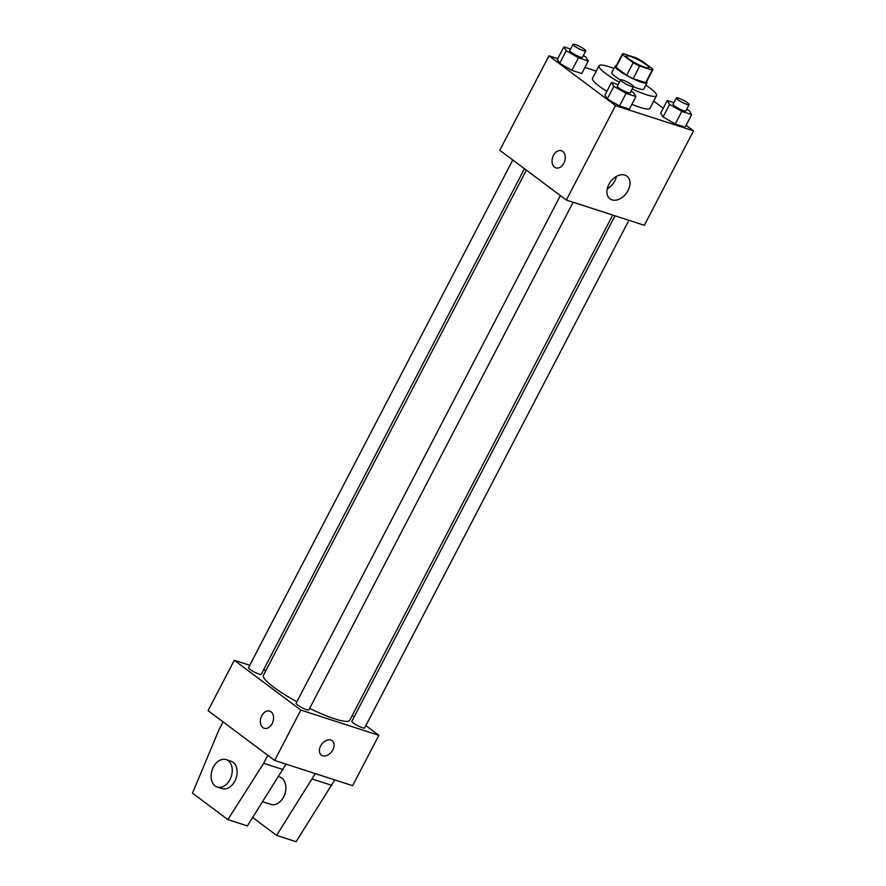 <?xml version="1.0" encoding="UTF-8"?>
<svg xmlns="http://www.w3.org/2000/svg" width="886" height="886" viewBox="0 0 886 886"><rect width="100%" height="100%" fill="white"/><g stroke="black" fill="none" stroke-linecap="round" stroke-linejoin="round"><path stroke-width="1.33" d="M629.093 59.096A12.592 2.093 -152.5 0 1 626.446 56.039A12.592 2.093 -152.5 0 1 638.584 60.004A12.592 2.093 -152.5 0 1 648.796 67.668A12.592 2.093 -152.5 0 1 641.043 65.808A12.592 2.093 -152.5 0 1 629.093 59.096M639.692 66.051L652.196 70.105A17.1 2.835 -152.5 0 0 652.794 69.75A17.1 2.835 -152.5 0 0 652.705 68.997L642.029 61.023A17.1 2.835 -152.5 0 0 635.55 57.656L623.046 53.603A17.1 2.835 -152.5 0 0 622.448 53.957A17.1 2.835 -152.5 0 0 622.537 54.71L633.202 62.696A17.1 2.835 -152.5 0 0 639.692 66.051L633.136 78.644L645.639 82.697L652.196 70.105M622.537 54.71L615.98 67.303L626.657 75.288L633.202 62.696M615.98 67.303A17.1 2.835 -152.5 0 1 615.892 66.55L622.448 53.957M652.794 69.75L646.237 82.343A17.1 2.835 -152.5 0 1 645.639 82.697M633.136 78.644A17.1 2.835 -152.5 0 1 626.657 75.288M616.324 65.73A17.997 2.99 27.5 0 0 615.105 66.14A17.997 2.99 27.5 0 0 629.68 77.093A17.997 2.99 27.5 0 0 647.024 82.752A17.997 2.99 27.5 0 0 646.669 81.523M647.024 82.752L643.745 89.054A17.997 2.99 -152.5 0 1 633.302 86.662M620.499 80.072A17.997 2.99 -152.5 0 1 615.604 76.805A17.997 2.99 -152.5 0 1 611.827 72.43L615.105 66.14M619.347 82.287A32.394 5.382 -152.5 0 1 605.847 73.649A32.394 5.382 -152.5 0 1 599.058 65.785A32.394 5.382 -152.5 0 1 613.887 68.466M645.816 85.089A32.394 5.382 -152.5 0 1 656.515 95.699A32.394 5.382 -152.5 0 1 632.139 88.899M606.877 91.358A32.394 5.382 -152.5 0 1 599.29 86.241A32.394 5.382 -152.5 0 1 592.501 78.378L599.058 65.785M656.515 95.699L649.959 108.291A32.394 5.382 -152.5 0 1 631.873 104.304M673.903 102.676L667.258 100.528L660.712 113.12L663.06 116.974L675.265 124.018L685.122 127.196L691.678 114.604L689.319 110.761L686.705 109.255M557.759 58.675L548.943 55.818L615.515 105.611L693.516 130.851L686.107 125.314M663.26 108.225L653.713 101.093M596.267 71.135L584.926 67.469M570.54 49.029L563.895 46.88L557.338 59.473L559.697 63.327L571.902 70.359L581.759 73.549L588.315 60.957L585.956 57.114L583.342 55.608M618.129 84.624L611.495 82.476L604.939 95.068L607.298 98.922L619.502 105.966L629.348 109.155L635.904 96.563L633.556 92.709L630.943 91.203M693.516 130.851L644.343 225.299L566.353 200.059L499.782 150.266L548.943 55.818M566.353 200.059L615.515 105.611M608.87 184.388A14.154 9.801 -53.2 0 1 626.934 176.159A14.154 9.801 -53.2 0 1 626.302 193.358A14.154 9.801 -53.2 0 1 609.989 198.829A14.154 9.801 -53.2 0 1 608.87 184.388M555.899 167.875A8.993 6.324 107.9 0 1 554.57 167.188A8.993 6.324 107.9 0 1 553.019 156.368A8.993 6.324 107.9 0 1 561.436 150.753A8.993 6.324 107.9 0 1 564.67 161.252A8.993 6.324 107.9 0 1 555.887 167.875A8.993 6.324 107.9 0 1 554.558 167.177A8.993 6.324 107.9 0 1 553.019 156.379A8.993 6.324 107.9 0 1 561.436 150.753M616.512 176.392A14.154 9.801 -53.2 0 1 607.264 188.762M296.865 701.767A48.664 8.085 -152.5 0 1 273.619 687.126A48.664 8.085 -152.5 0 1 263.408 675.331L526.384 170.156M612.724 215.065L349.737 720.263A48.664 8.085 -152.5 0 1 309.646 708.401M560.373 195.584L296.101 703.251A7.199 1.196 27.5 0 0 301.938 707.637A7.199 1.196 27.5 0 0 308.871 709.896L573.131 202.252M524.457 168.728L261.27 674.301A7.199 1.196 -152.5 0 1 256.84 673.238A7.199 1.196 -152.5 0 1 250.007 669.395A7.199 1.196 -152.5 0 1 248.501 667.645L512.772 159.989M628.905 220.304L364.633 727.949A7.199 1.196 -152.5 0 1 360.203 726.885A7.199 1.196 -152.5 0 1 353.381 723.042A7.199 1.196 -152.5 0 1 351.864 721.293L615.006 215.807M249.73 665.286L234.281 660.28L300.852 710.074L378.854 735.314L365.863 725.601M354.178 716.863L352.251 715.423M265.911 670.514L263.629 669.783M300.852 710.074L274.638 760.443L208.066 710.65L234.281 660.28M274.638 760.443L352.628 785.683L378.854 735.314M321.352 755.082A8.993 6.224 126.8 0 0 322.648 755.747A8.993 6.224 -53.2 0 1 321.352 755.082A8.993 6.224 -53.2 0 1 321.751 744.151A8.993 6.224 -53.2 0 1 332.128 740.674A8.993 6.224 -53.2 0 1 332.316 750.752A8.993 6.224 -53.2 0 1 322.648 755.747A8.993 6.224 126.8 0 0 332.316 750.741A8.993 6.224 126.8 0 0 332.128 740.674M269.721 711.137A8.993 6.324 -72.1 0 0 261.747 715.81A8.993 6.324 107.9 0 1 269.709 711.137A8.993 6.324 107.9 0 1 272.954 721.647A8.993 6.324 107.9 0 1 264.172 728.259A8.993 6.324 107.9 0 1 261.747 715.81A8.993 6.324 -72.1 0 0 264.172 728.259M262.732 801.741L270.872 804.377A14.397 10.111 -72.1 0 0 284.34 795.384A14.397 10.111 -72.1 0 0 281.859 778.085A14.397 10.111 -72.1 0 0 279.743 776.989L278.691 776.645M252.698 817.512L276.598 835.387L315.272 773.589M286.023 764.131L247.349 825.918L227.857 819.605L192.483 793.158L218.942 729.842L223.084 721.891M226.118 759.623L230.991 761.207A14.397 10.111 107.9 0 1 236.174 778.019A14.397 10.111 107.9 0 1 222.12 788.595L217.247 787.023A14.397 10.111 107.9 0 1 213.36 767.099A14.397 10.111 107.9 0 1 226.118 759.623A14.397 10.111 107.9 0 1 231.301 776.435A14.397 10.111 107.9 0 1 217.247 787.023M267.816 755.337L263.674 763.3L227.857 819.605M334.764 779.902L296.101 841.7L276.598 835.387M331.918 785.384L312.415 779.071M283.166 769.602L263.674 763.3M611.495 82.476L613.854 86.33L626.059 93.373L635.904 96.563M633.368 86.54L630.09 92.842A7.199 1.196 -152.5 0 1 625.66 91.779A7.199 1.196 -152.5 0 1 618.827 87.936A7.199 1.196 -152.5 0 1 617.32 86.197L620.599 79.895A7.199 1.196 -152.5 0 1 627.532 82.165A7.199 1.196 -152.5 0 1 633.368 86.54A7.199 1.196 -152.5 0 1 628.938 85.488A7.199 1.196 -152.5 0 1 622.105 81.645A7.199 1.196 -152.5 0 1 620.599 79.895M604.939 95.068L607.298 98.922L613.854 86.33M607.298 98.922L619.502 105.966L626.059 93.373M619.502 105.966L629.348 109.155M667.258 100.528L669.617 104.382L681.821 111.414L691.678 114.604M689.131 104.592L685.853 110.894A7.199 1.196 -152.5 0 1 681.423 109.831A7.199 1.196 -152.5 0 1 674.589 105.988A7.199 1.196 -152.5 0 1 673.083 104.249L676.361 97.947A7.199 1.196 -152.5 0 1 683.294 100.207A7.199 1.196 -152.5 0 1 689.131 104.592A7.199 1.196 -152.5 0 1 684.701 103.529A7.199 1.196 -152.5 0 1 677.868 99.697A7.199 1.196 -152.5 0 1 676.361 97.947M660.712 113.12L663.06 116.974L669.617 104.382M663.06 116.974L675.265 124.018L681.821 111.414M675.265 124.018L685.122 127.196M563.895 46.88L566.254 50.735L578.458 57.767L588.315 60.957M585.768 50.945L582.49 57.247A7.199 1.196 -152.5 0 1 578.06 56.183A7.199 1.196 -152.5 0 1 571.226 52.34A7.199 1.196 -152.5 0 1 569.72 50.602L572.998 44.3A7.199 1.196 -152.5 0 1 579.931 46.559A7.199 1.196 -152.5 0 1 585.768 50.945A7.199 1.196 -152.5 0 1 581.338 49.882A7.199 1.196 -152.5 0 1 574.505 46.05A7.199 1.196 -152.5 0 1 572.998 44.3M557.338 59.473L559.697 63.327L566.254 50.735M559.697 63.327L571.902 70.359L578.458 57.767M571.902 70.359L581.759 73.549"/></g></svg>
